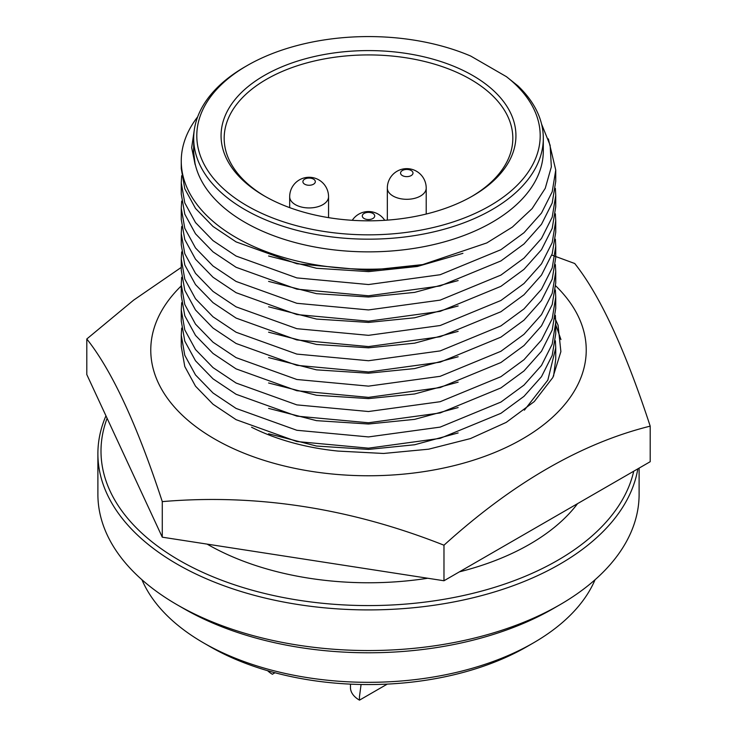 <?xml version="1.0" encoding="UTF-8"?>
<svg xmlns="http://www.w3.org/2000/svg" width="737" height="737" viewBox="0 0 737 737"><rect width="100%" height="100%" fill="white"/><g stroke="black" fill="none" stroke-linecap="round" stroke-linejoin="round"><path stroke-width="1.11" d="M181.256 285.91A217.728 125.705 0 0 0 214.541 438.948A217.728 125.705 0 0 0 502.127 449.303A217.728 125.705 0 0 0 555.689 285.845M443.978 545.205C350.259 508.115 256.356 493.587 162.278 501.621L162.278 537.181L443.978 580.756L650.2 461.703L650.2 426.143C581.594 443.167 512.851 482.855 443.978 545.205L443.978 580.756M551.783 255.066L574.722 263.505C599.835 295.03 624.994 349.237 650.2 426.143M554.989 318.366L558.066 325.183L560.885 351.623L552.861 377.491L534.27 401.573L506.218 422.384L470.409 438.589L428.658 449.183L383.572 453.467L338.08 451.081A177.608 102.544 180 0 1 251.557 427.23M162.278 501.621C137.165 424.927 112.006 370.711 86.8 338.983L86.8 374.543L162.278 537.181M560.94 339.554L555.744 324.768M86.8 338.983L133.637 300.134L181.256 267.402M265.357 196.53A144.323 83.327 180 0 1 224.177 138.252A144.323 83.327 180 0 1 266.444 79.329A144.323 83.327 180 0 1 470.556 79.329A144.323 83.327 180 0 1 512.823 138.252A144.323 83.327 180 0 1 471.643 196.53M264.251 195.895A147.437 85.124 180 0 1 264.242 195.895A147.437 85.124 180 0 1 264.251 75.515A147.437 85.124 180 0 1 472.749 75.515A147.437 85.124 180 0 1 472.758 195.895A147.437 85.124 180 0 1 264.251 195.895M247.088 65.611L247.088 65.611A171.693 99.126 0 0 0 247.098 205.807A171.693 99.126 0 0 0 489.912 205.798A171.693 99.126 0 0 0 506.439 76.685L470.74 56.067A171.693 99.126 0 0 0 247.088 65.611L244.887 66.883A174.807 100.923 0 0 0 193.693 138.252A174.807 100.923 0 0 0 301.608 231.492A174.807 100.923 0 0 0 492.104 209.612A174.807 100.923 0 0 0 543.307 138.252A174.807 100.923 0 0 0 517.871 85.824L506.439 76.685M247.088 65.621L244.896 66.883A174.807 100.923 0 0 0 244.887 66.883M193.693 138.252L193.693 150.947A174.807 100.923 0 0 0 301.608 244.187A174.807 100.923 0 0 0 492.104 222.307A174.807 100.923 0 0 0 543.307 150.947L543.307 138.252M207.125 544.118A227.991 131.628 0 0 0 207.281 544.21A227.991 131.628 0 0 0 427.736 578.25M459.418 571.848A227.991 131.628 0 0 0 577.578 503.629M107.114 418.312A267.494 154.438 0 0 0 240.308 586.689A267.494 154.438 0 0 0 557.651 560.341A267.494 154.438 0 0 0 633.728 471.21M105.953 415.825A270.608 156.235 0 0 0 97.892 453.679A270.608 156.235 0 0 0 264.942 598.02A270.608 156.235 0 0 0 559.853 564.146A270.608 156.235 0 0 0 637.827 468.843M97.892 453.679L97.892 494.306A270.608 156.235 0 0 0 177.147 604.782L177.147 604.782A270.608 156.235 0 0 0 559.853 604.782L559.853 604.782A270.608 156.235 0 0 0 639.108 494.306L639.108 468.106M181.68 175.71L181.256 182.785L184.784 202.905L195.508 222.565L213.011 240.612L236.098 256.052L296.845 277.904L368.5 284.546L440.155 274.726L500.902 249.705L523.989 232.726L541.492 213.048L552.216 191.749L555.744 170.09L548.365 138.897M181.256 182.785L181.256 194.024L184.784 214.145L195.508 233.813L213.011 251.861L236.098 267.301L296.845 289.144L368.5 295.786L440.155 285.965L500.902 260.944L523.989 243.965L541.492 224.288L552.216 202.988L555.744 181.33L555.744 170.09M183.743 608.596L177.147 604.782L183.753 608.596A261.276 150.845 0 0 0 183.753 608.596A261.276 150.845 0 0 0 183.743 608.596A261.276 150.845 0 0 0 553.257 608.596L559.853 604.782M141.946 579.752A233.279 134.687 0 0 0 203.541 642.876A233.279 134.687 0 0 0 533.459 642.876L533.459 642.876A233.279 134.687 0 0 0 595.054 579.752M181.68 201.109L181.256 208.184L184.784 228.295L195.508 247.964L213.011 266.011L236.098 281.451L296.845 303.294L368.5 309.936L440.155 300.125L500.902 275.104L523.989 258.116L541.492 238.438L552.216 217.139L555.744 195.48L555.376 188.405M181.256 208.184L181.256 219.423L184.784 239.543L195.508 259.212L213.011 277.25L236.098 292.69L296.845 314.542L368.5 321.185L440.155 311.364L500.902 286.343L523.989 269.364L541.492 249.686L552.216 228.387L555.744 206.728L555.744 195.48M203.541 642.876L210.137 646.69A223.956 129.297 0 0 0 526.854 646.69L533.459 642.876L526.863 646.69A223.956 129.297 0 0 0 526.863 646.69L526.863 646.69M181.68 226.499L181.256 233.574L184.784 253.694L195.508 273.363L213.011 291.41L236.098 306.85L296.845 328.693L368.5 335.335L440.155 325.524L500.902 300.493L523.989 283.515L541.492 263.837L552.216 242.537L555.744 220.879L555.376 213.804M181.256 233.574L181.256 244.822L184.784 264.942L195.508 284.602L213.011 302.649L236.098 318.089L296.845 339.941L368.5 346.583L440.155 336.763L500.902 311.742L523.989 294.763L541.492 275.085L552.216 253.786L555.744 232.127L555.744 220.879M555.376 340.789L555.744 347.864L547.849 380.089L524.385 410.15M555.744 347.864L555.744 359.103L553.588 376.082M350.462 684.139L350.462 687.575A30.797 17.78 0 0 0 359.481 700.15A75.128 43.372 60 0 1 359.481 696.631L361.075 684.489M267.632 670.707A30.797 17.78 0 0 0 272.386 674.244L274.984 672.743M181.68 251.897L181.256 258.973L184.784 279.093L195.508 298.761L213.011 316.799L236.098 332.24L296.845 354.092L368.5 360.734L440.155 350.913L500.902 325.892L523.989 308.914L541.492 289.236L552.216 267.936L555.744 246.278L555.376 239.203M181.256 258.973L181.256 270.221L184.784 290.332L195.508 310.001L213.011 328.048L236.098 343.488L296.845 365.331L368.5 371.973L440.155 362.162L500.902 337.141L523.989 320.162L541.492 300.475L552.216 279.176L555.744 257.526L555.744 246.278M555.376 315.39L555.744 322.465L552.216 344.124L541.492 365.423L523.989 385.101L500.902 402.08L440.155 427.11L368.5 436.921L296.845 430.279L236.098 408.436L213.011 392.996L195.508 374.949L184.784 355.28L181.256 335.169L181.68 328.085M555.744 322.465L555.744 333.714L552.216 355.372L541.492 376.671L523.989 396.349L500.902 413.328L440.155 438.349L368.5 448.17L296.845 441.527L236.098 419.675L213.011 404.235L195.508 386.188L184.784 366.529L181.256 346.408L181.256 335.169M181.68 277.296L181.256 284.371L184.784 304.492L195.508 324.151L213.011 342.198L236.098 357.638L296.845 379.491L368.5 386.133L440.155 376.312L500.902 351.291L523.989 334.312L541.492 314.635L552.216 293.335L555.744 271.677L555.376 264.592M181.256 284.371L181.256 295.62L184.784 315.731L195.508 335.399L213.011 353.447L236.098 368.887L296.845 390.73L368.5 397.372L440.155 387.561L500.902 362.53L523.989 345.552L541.492 325.874L552.216 304.574L555.744 282.916L555.744 271.677M555.376 289.991L555.744 297.075L552.216 318.725L541.492 340.024L523.989 359.711L500.902 376.69L440.155 401.711L368.5 411.522L296.845 404.88L236.098 383.037L213.011 367.597L195.508 349.55L184.784 329.881L181.256 309.77L181.68 302.695M555.744 297.066L555.744 308.315L552.216 329.973L541.492 351.273L523.989 370.951L500.902 387.929L440.155 412.95L368.5 422.771L296.845 416.129L236.098 394.277L213.011 378.836L195.508 360.798L184.784 341.13L181.256 321.01L181.256 309.77M402.374 175.581A6.218 3.593 180 0 1 402.374 170.505A6.218 3.593 180 0 1 411.172 170.505A6.218 3.593 180 0 1 411.172 175.581A6.218 3.593 180 0 1 402.374 175.581M372.894 213.426A6.218 3.593 180 0 1 372.894 218.502A6.218 3.593 180 0 1 364.106 218.502A6.218 3.593 180 0 1 364.106 213.426A6.218 3.593 180 0 1 372.894 213.426M313.511 179.137A6.218 3.593 180 0 1 313.511 184.213A6.218 3.593 180 0 1 304.713 184.213A6.218 3.593 180 0 1 304.713 179.137A6.218 3.593 180 0 1 313.511 179.137M197.673 116.833A187.244 108.109 0 0 0 181.256 161.108A187.244 108.109 0 0 0 422.725 264.583L486.807 242.934L512.372 227.088L532.123 208.608L545.233 188.35L551.34 166.884L550.134 145.263L541.566 124.056M193.693 147.243A174.927 100.997 0 0 0 193.573 151.048A174.927 100.997 0 0 0 195.176 164.72L191.675 147.63L194.209 130.504M422.725 264.583L368.5 270.387L296.845 263.745L236.098 241.902L213.011 226.462L195.508 208.414L184.784 188.746L181.256 168.635L181.256 161.108M195.176 164.72L193.573 151.315M268.59 256.006L316.495 268.268L368.5 271.621L417.317 266.481L462.919 253.335M268.59 281.396L316.495 293.667L368.5 297.02L414.609 292.386L458.138 280.567M268.59 306.795L316.495 319.066L368.5 322.419L414.609 317.776L458.138 305.966M458.138 432.941L414.609 444.761L368.5 449.404L316.495 446.042L268.59 433.78M268.59 332.194L316.495 344.455L368.5 347.818L414.609 343.175L458.138 331.355M387.275 684.102L359.481 700.15M458.138 407.552L414.609 419.371L368.5 424.005L316.495 420.652L268.59 408.381M268.59 357.592L316.495 369.854L368.5 373.208L414.609 368.574L458.138 356.754M458.138 382.153L414.609 393.973L368.5 398.606L316.495 395.253L268.59 382.991M426.207 214.034L426.207 188.082A19.438 11.221 180 0 1 420.514 196.014A19.438 11.221 180 0 1 393.024 196.014A19.438 11.221 180 0 1 387.33 188.082L387.33 220.133M328.555 217.645L328.555 196.715A19.438 11.221 180 0 1 322.861 204.656A19.438 11.221 180 0 1 301.673 207.088A19.438 11.221 180 0 1 289.678 196.715L289.678 207.641M426.207 188.082A19.438 19.438 0 0 0 406.769 168.644A19.438 19.438 0 0 0 387.33 188.082M384.742 220.308A19.438 19.438 0 0 0 352.258 220.308M328.555 196.715A19.438 19.438 0 0 0 318.835 179.883A19.438 19.438 0 0 0 289.678 196.715M193.573 151.582L193.573 151.048"/></g></svg>
